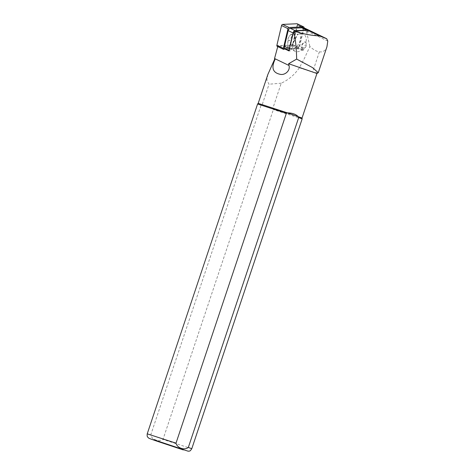 <?xml version="1.0" encoding="UTF-8"?>
<svg xmlns="http://www.w3.org/2000/svg" width="475" height="475" viewBox="0 0 475 475"><rect width="100%" height="100%" fill="white"/><g stroke="black" fill="none" stroke-linecap="round" stroke-linejoin="round"><path stroke-width="0.36" stroke-dasharray="2.38 1.78" d="M288.978 50.92L290.385 50.855A2.351 1.502 -64.3 0 1 289.892 50.76A2.351 1.502 -64.3 0 1 289.245 49.774M303.478 50.261L304 48.046A2.351 1.502 115.7 0 1 301.863 50.332L303.478 50.261L292.481 44.971L277.982 45.624L283.385 48.224M318.03 72.954L312.609 72.075L299.41 67.777L304.487 58.241L309.866 46.508C313.369 49.691 316.54 51.478 319.366 51.876L320.892 51.941C323.808 51.745 325.826 50.017 326.948 46.77M316.944 73.494L299.41 67.777M267.858 74.468L266.843 80.18L269.046 84.206L262.135 104.862L258.192 103.36M302.041 118.032L272.769 108.532L273.363 109.571L163.002 439.411L159.517 440.865L155.907 440.07L152.564 438.461L150.676 435.159L261.036 105.313L262.135 104.862M299.238 67.872C294.637 74.682 288.64 79.794 281.242 83.196L272.769 108.532M306.517 45.357C305.645 43.474 303.406 47.791 305.383 47.547L306.517 45.357L306.025 42.619A3.467 2.215 115.7 0 0 302.462 44.555A3.467 2.215 115.7 0 0 302.836 48.765L305.383 47.547M277.756 46.592L277.982 45.624M281.242 83.196L269.046 84.206M301.144 26.962L297.184 25.056L298.448 25.329L304.327 27.966L306.351 30.756L309.866 46.508M297.184 25.056L292.481 44.971M261.036 105.313L257.592 103.989M302.136 118.898L273.363 109.571M304 48.046L299.155 45.719L302.884 29.949L307.723 32.282L308.18 30.352M299.155 45.719A2.351 1.502 -64.3 0 1 297.023 48.005L285.546 48.521L290.385 50.855M297.023 48.005L301.863 50.332M307.349 30.382A2.351 1.502 -64.3 0 1 307.723 32.282M292.505 35.049L291.086 34.366L289.798 35.37L288.194 38.445L288.141 40.042L289.554 40.725L292.505 35.049L301.358 33.814A9.542 6.098 -64.3 0 1 303.519 34.194A9.542 6.098 -64.3 0 1 306.013 42.079L306.025 42.619M295.581 31.13L295.759 31.118A9.542 6.098 -64.3 0 1 297.926 31.504A9.542 6.098 -64.3 0 1 299.28 42.744A9.542 6.098 -64.3 0 1 289.649 48.699A9.542 6.098 -64.3 0 1 287.672 46.698L287.987 38.76L289.584 35.678L295.581 31.13L291.086 34.366M289.798 35.37L289.584 35.678M288.194 38.445L287.987 38.76M302.836 48.765L302.391 49.062A9.542 6.098 -64.3 0 1 295.242 51.389A9.542 6.098 -64.3 0 1 293.265 49.388L289.554 40.725M288.141 40.042L287.583 46.526M302.884 29.949A2.351 1.502 115.7 0 0 302.29 27.906M285.053 48.426A2.351 1.502 115.7 0 0 285.546 48.521M297.243 23.797A1.176 0.748 -64.3 0 1 297.54 24.819L304 27.93L299.333 47.678A1.176 0.748 -64.3 0 1 298.264 48.824L283.89 49.471L277.43 46.366L291.804 45.713L298.264 48.824M297.54 24.819L292.873 44.573A1.176 0.748 -64.3 0 1 291.804 45.713M319.366 51.876L312.609 72.075M327.774 41.064L306.351 30.756M150.676 435.159L147.226 433.835M191.775 448.738L163.002 439.411M303.982 27.995L298.448 25.329M295.759 31.118L301.358 33.814M287.672 46.698L293.265 49.388M291.62 46.212L297.926 34.069M302.391 49.062A3.937 2.518 -64.3 0 1 302.082 44.347A3.937 2.518 -64.3 0 1 306.013 42.079M291.472 45.867L297.576 34.117M292.873 44.573L299.333 47.678M303.519 34.194L297.926 31.504M295.242 51.389L289.649 48.699M289.892 50.76L289.103 50.38"/><path stroke-width="0.71" d="M283.385 48.224L288.978 50.92L293.229 32.935A2.054 1.312 -64.3 0 1 295.094 30.934L307.966 30.352A7.339 4.691 -64.3 0 1 308.18 30.352L301.144 26.962M296.667 59.09L312.467 67.563L318.268 72.693L326.948 46.77L327.774 41.064L326.717 38.742L319.497 35.904C312.77 35.619 305.544 34.402 297.819 32.247C295.973 31.522 294.738 31.89 294.114 33.363C295.373 38.998 296.18 46.17 296.537 54.88L296.667 59.09L288.628 63.721L289.008 65.479C290.522 70.858 284.715 75.43 280.22 74.32C272.804 72.806 271.088 67.812 275.067 59.351L274.508 58.657L275.067 59.351M304.404 28.001L326.764 38.766L304.475 28.037M318.268 72.693L316.944 73.494L288.628 63.721M274.657 59.227L267.858 74.468L258.192 103.36L287.464 112.866L286.366 113.317L176.005 443.163C177.181 448.079 184.549 450.579 188.326 447.42L298.692 117.574L298.092 116.535C295.854 114.196 292.309 112.973 287.464 112.866L302.041 118.032L316.944 73.494M274.508 58.657L277.756 46.592M304.018 27.829L304.327 27.966M188.326 447.42L191.775 448.738C189.436 452.218 189.739 450.627 188.332 451.25L156.904 441.156C147.826 437.968 149.257 438.496 148.081 437.564C147.719 436.739 146.917 437.392 147.226 433.835L257.592 103.989L286.366 113.317M298.692 117.574L302.136 118.898L302.041 118.032M307.135 30.24L302.29 27.906A2.351 1.502 115.7 0 0 301.797 27.811L306.636 30.139A2.351 1.502 -64.3 0 1 307.135 30.24A2.351 1.502 -64.3 0 1 307.349 30.382M306.636 30.139L295.159 30.661A2.351 1.502 115.7 0 0 293.027 32.947L289.299 48.711A2.351 1.502 -64.3 0 0 289.245 49.774M301.797 27.811L290.32 28.328A2.351 1.502 -64.3 0 0 288.183 30.614L284.46 46.384A2.351 1.502 115.7 0 0 285.053 48.426L289.103 50.38M283.89 49.471A1.176 0.748 -64.3 0 1 283.64 49.424A1.176 0.748 -64.3 0 1 283.343 48.402L288.01 28.654A1.176 0.748 -64.3 0 1 289.079 27.508L303.454 26.861A1.176 0.748 -64.3 0 1 303.703 26.909A1.176 0.748 -64.3 0 1 304 27.93M277.43 46.366A1.176 0.748 -64.3 0 1 277.18 46.318A1.176 0.748 -64.3 0 1 276.883 45.297L281.55 25.543A1.176 0.748 -64.3 0 1 282.619 24.403L296.994 23.75A1.176 0.748 -64.3 0 1 297.243 23.797L303.703 26.909M321.225 36.29L303.982 27.995M289.008 65.479L274.556 58.52M319.497 35.904L307.966 30.352M294.114 33.363L293.229 32.935M147.226 433.835L176.005 443.163M156.94 441.162L153.395 439.607L179.734 448.37L183.279 449.926L156.94 441.162M297.819 32.247L295.094 30.934M284.46 46.384L289.299 48.711M288.183 30.614L293.027 32.947M290.32 28.328L295.159 30.661M276.883 45.297L283.343 48.402M281.55 25.543L288.01 28.654M282.619 24.403L289.079 27.508M296.994 23.75L303.454 26.861M191.775 448.738L302.136 118.898M258.192 103.36L257.592 103.989M283.64 49.424L277.18 46.318"/></g></svg>
